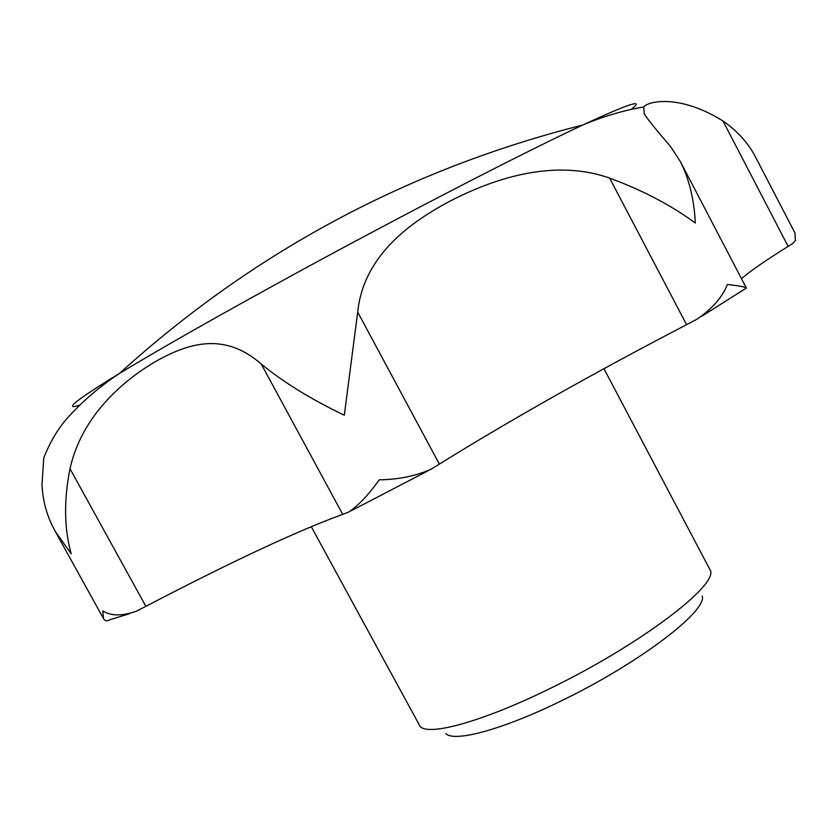 <?xml version="1.0" encoding="UTF-8"?>
<svg xmlns="http://www.w3.org/2000/svg" width="838" height="838" viewBox="0 0 838 838"><rect width="100%" height="100%" fill="white"/><g stroke="black" fill="none" stroke-linecap="round" stroke-linejoin="round"><path stroke-width="1.26" d="M755.939 157.827C748.638 143.424 737.66 131.157 722.995 121.018L788.149 246.414L792.895 243.355L795.377 240.527L794.99 233.058L755.939 157.827M631.423 109.233C645.281 98.297 629.076 103.556 582.829 124.998C602.962 116.513 623.252 110.49 643.71 106.939L644.223 113.821C647.575 119.185 656.322 130.037 670.442 146.367L680.32 161.514C689.171 179.081 694.168 199.591 695.31 223.023C671.091 205.226 642.526 190.247 609.624 178.096C555.458 158.948 496.756 177.069 450.373 200.942C404.084 225.359 363.084 259.487 357.7 312.103L344.313 415.177C311.495 399.548 283.81 382.505 261.267 364.059L342.721 514.354L348.514 512.123C357.994 505.984 368.228 495.227 379.226 479.839C398.322 479.546 415.501 476.057 430.753 469.374L439.363 464.116C510.174 420.11 592.581 373.633 686.584 324.673L697.258 319.037C712.279 308.709 722.335 297.197 727.426 284.47C739.064 285.779 745.38 286.973 746.375 288.042L701.804 316.24M643.71 106.929C648.371 101.021 679.995 94.076 722.995 121.018M79.505 405.173C62.735 410.651 76.08 400.072 119.53 373.413C253.296 252.06 407.718 169.245 582.829 124.998C522.839 152.998 402.973 214.8 293.541 274.592C218.446 315.675 160.446 348.608 119.53 373.413C99.712 386.454 82.187 401.496 66.946 418.539C57.56 429.381 49.83 442.506 43.754 457.925L41.994 484.773C42.79 501.48 47.2 517.004 55.235 531.355L71.199 553.824C64.149 528.527 63.751 500.171 69.994 468.735C81.506 416.895 121.657 381.259 156.214 361.147C191.651 341.15 226.239 333.44 261.267 364.059M788.149 246.414C765.88 260.262 750.324 271.009 741.473 278.666M129.262 613.793L110.354 619.565C107.159 621.45 104.865 621.105 103.462 618.528L102.802 610.954C111.004 616.129 122.233 616.192 136.5 611.143L145.864 606.335C231.382 561.722 296.998 531.062 342.721 514.354M702.234 596.09C707.461 610.85 639.488 662.9 563.021 700.002C503.764 729.301 454.186 742.709 445.837 733.564M603.957 368.689L710.509 570.699C717.014 586.15 639.541 644.893 552.064 687.516C484.333 721.109 428.585 736.55 420.11 726.41L311.233 526.631M609.624 178.096L686.584 324.673M357.7 312.103L439.363 464.116M69.994 468.735L145.864 606.335M427.506 471.092L350.829 510.939M746.375 288.042L680.32 161.514M103.462 618.528L55.235 531.355"/></g></svg>
